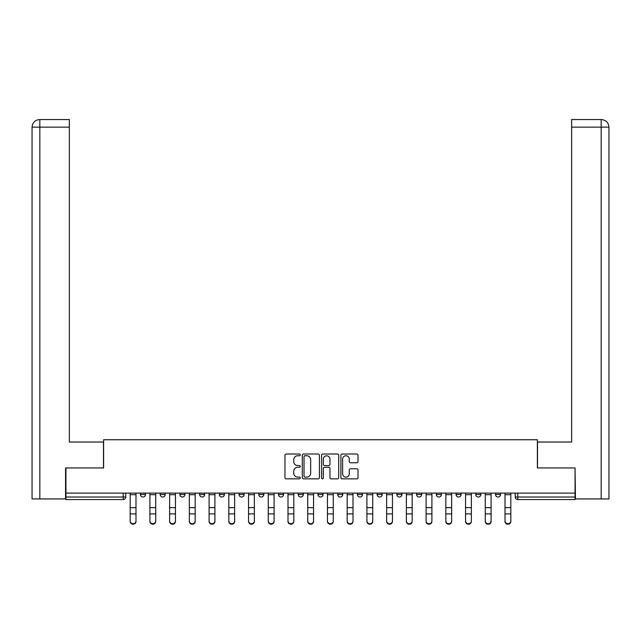 <?xml version="1.0" encoding="UTF-8"?>
<svg xmlns="http://www.w3.org/2000/svg" width="641" height="641" viewBox="0 0 641 641"><rect width="100%" height="100%" fill="white"/><g stroke="black" fill="none" stroke-linecap="round" stroke-linejoin="round"><path stroke-width="0.96" d="M300.268 454.886A0.865 0.865 0 0 0 299.395 454.02L286.207 454.02A1.242 1.242 0 0 0 284.973 455.262L284.973 477.601A1.242 1.242 0 0 0 286.207 478.843L299.395 478.843A0.865 0.865 0 0 0 300.268 477.97A0.865 0.865 0 0 0 299.395 477.104L297.688 477.104A3.974 3.974 0 0 1 293.722 473.13L293.722 471.271A3.974 3.974 0 0 1 297.688 467.297L299.395 467.297A0.865 0.865 0 0 0 300.268 466.432A0.865 0.865 0 0 0 299.395 465.558L297.688 465.558A3.974 3.974 0 0 1 293.722 461.592L293.722 459.725A3.974 3.974 0 0 1 297.688 455.751L299.395 455.751A0.865 0.865 0 0 0 300.268 454.886M357.43 493.113L357.43 494.499L362.486 494.499A2.532 2.532 0 0 1 359.954 497.031A2.532 2.532 0 0 1 357.43 494.499L357.43 493.113M298.241 493.113L298.241 494.499L303.305 494.499A2.532 2.532 0 0 1 300.773 497.031A2.532 2.532 0 0 1 298.241 494.499L298.241 493.113M258.788 493.113L258.788 494.499L263.844 494.499A2.532 2.532 0 0 1 261.32 497.031A2.532 2.532 0 0 1 258.788 494.499L258.788 493.113M239.061 493.113L239.061 494.499L244.117 494.499A2.532 2.532 0 0 1 241.593 497.031A2.532 2.532 0 0 1 239.061 494.499L239.061 493.113M199.607 493.113L199.607 494.499L204.663 494.499A2.532 2.532 0 0 1 202.139 497.031A2.532 2.532 0 0 1 199.607 494.499L199.607 493.113M356.773 462.77A1.242 1.242 0 0 0 358.015 461.528L358.015 455.262A1.242 1.242 0 0 0 356.773 454.02L342.126 454.02A1.242 1.242 0 0 0 340.892 455.262L340.892 477.601A1.242 1.242 0 0 0 342.126 478.843L356.773 478.843A1.242 1.242 0 0 0 358.015 477.601L358.015 470.029A1.242 1.242 0 0 0 356.773 468.787L350.507 468.787A1.242 1.242 0 0 0 349.265 470.029L349.265 473.787A3.317 3.317 0 0 1 345.948 477.104A3.317 3.317 0 0 1 342.623 473.787L342.623 459.076A3.317 3.317 0 0 1 345.948 455.751A3.317 3.317 0 0 1 349.265 459.076L349.265 461.528A1.242 1.242 0 0 0 350.507 462.77L356.773 462.77M39.83 498.93L32.05 498.93L32.05 127.142C32.507 122.535 35.031 120.003 39.63 119.555L69.356 119.555L69.356 127.142L39.83 127.142L39.83 498.93L65.558 498.93L65.558 467.946L103.626 467.946L103.626 439.75L537.374 439.75L537.374 467.946L575.057 467.946L575.057 493.113L65.943 493.113L65.943 497.031L125.756 497.031L125.756 493.113L125.756 497.031A2.532 2.532 0 0 1 123.224 499.563L65.943 499.563L65.943 497.031M65.943 467.946L65.943 493.113M319.41 455.262A1.242 1.242 0 0 0 318.176 454.02L303.53 454.02A1.242 1.242 0 0 0 302.288 455.262L302.288 477.601A1.242 1.242 0 0 0 303.53 478.843L318.176 478.843A1.242 1.242 0 0 0 319.41 477.601L319.41 455.262M322.824 454.02L337.47 454.02A1.242 1.242 0 0 1 338.712 455.262L338.712 477.601A1.242 1.242 0 0 1 337.47 478.843L331.205 478.843A1.242 1.242 0 0 1 329.963 477.601L329.963 468.539A1.242 1.242 0 0 0 328.721 467.297L324.562 467.297A1.242 1.242 0 0 0 323.32 468.539L323.32 477.97A0.865 0.865 0 0 1 322.455 478.843A0.865 0.865 0 0 1 321.59 477.97L321.59 455.262A1.242 1.242 0 0 1 322.824 454.02M515.244 493.113L515.244 497.031L575.057 497.031L575.057 499.563L517.776 499.563A2.532 2.532 0 0 1 515.244 497.031M575.057 493.113L575.057 497.031M500.573 494.499L500.573 493.113L500.573 494.499A2.532 2.532 0 0 1 498.049 497.031A2.532 2.532 0 0 1 495.517 494.499L500.573 494.499A2.532 2.532 0 0 1 498.049 497.031M495.517 493.113L495.517 494.499M480.846 493.113L480.846 494.499A2.532 2.532 0 0 1 478.322 497.031A2.532 2.532 0 0 1 475.79 494.499L480.846 494.499A2.532 2.532 0 0 1 478.322 497.031M475.79 493.113L475.79 494.499M461.119 493.113L461.119 494.499A2.532 2.532 0 0 1 458.595 497.031A2.532 2.532 0 0 1 456.063 494.499L461.119 494.499M456.063 493.113L456.063 494.499M441.393 493.113L441.393 494.499A2.532 2.532 0 0 1 438.861 497.031A2.532 2.532 0 0 1 436.337 494.499L441.393 494.499M436.337 493.113L436.337 494.499M421.666 493.113L421.666 494.499A2.532 2.532 0 0 1 419.134 497.031A2.532 2.532 0 0 1 416.61 494.499L421.666 494.499M416.61 493.113L416.61 494.499M401.939 493.113L401.939 494.499A2.532 2.532 0 0 1 399.407 497.031A2.532 2.532 0 0 1 396.883 494.499A2.532 2.532 0 0 0 399.407 497.031M396.883 493.113L396.883 494.499L401.939 494.499M382.212 493.113L382.212 494.499A2.532 2.532 0 0 1 379.68 497.031A2.532 2.532 0 0 1 377.156 494.499A2.532 2.532 0 0 0 379.68 497.031M377.156 493.113L377.156 494.499L382.212 494.499M362.486 493.113L362.486 494.499A2.532 2.532 0 0 1 359.954 497.031M342.759 493.113L342.759 494.499A2.532 2.532 0 0 1 340.227 497.031A2.532 2.532 0 0 1 337.695 494.499L342.759 494.499M337.695 493.113L337.695 494.499M323.032 493.113L323.032 494.499A2.532 2.532 0 0 1 320.5 497.031A2.532 2.532 0 0 1 317.968 494.499L323.032 494.499L323.032 493.113M317.968 493.113L317.968 494.499M303.305 493.113L303.305 494.499M283.57 493.113L283.57 494.499A2.532 2.532 0 0 1 281.046 497.031A2.532 2.532 0 0 1 278.514 494.499L283.57 494.499L283.57 493.113M278.514 493.113L278.514 494.499M263.844 493.113L263.844 494.499L263.844 493.113M244.117 494.499L244.117 493.113L244.117 494.499A2.532 2.532 0 0 1 241.593 497.031M224.39 493.113L224.39 494.499A2.532 2.532 0 0 1 221.866 497.031A2.532 2.532 0 0 1 219.334 494.499A2.532 2.532 0 0 0 221.866 497.031A2.532 2.532 0 0 0 224.39 494.499L224.39 493.113M219.334 493.113L219.334 494.499L224.39 494.499M204.663 493.113L204.663 494.499M184.937 493.113L184.937 494.499A2.532 2.532 0 0 1 182.405 497.031A2.532 2.532 0 0 1 179.881 494.499A2.532 2.532 0 0 0 182.405 497.031A2.532 2.532 0 0 0 184.937 494.499L179.881 494.499L179.881 493.113M160.154 493.113L160.154 494.499L165.21 494.499L165.21 493.113L165.21 494.499A2.532 2.532 0 0 1 162.678 497.031A2.532 2.532 0 0 1 160.154 494.499A2.532 2.532 0 0 0 162.678 497.031M140.427 493.113L140.427 494.499L145.483 494.499L145.483 493.113L145.483 494.499A2.532 2.532 0 0 1 142.951 497.031A2.532 2.532 0 0 1 140.427 494.499A2.532 2.532 0 0 0 142.951 497.031M123.224 493.113L123.224 499.563A2.532 2.532 0 0 0 125.756 497.031M304.892 455.751A0.865 0.865 0 0 0 304.018 456.624L304.018 476.239A0.865 0.865 0 0 0 304.892 477.104L306.694 477.104A3.974 3.974 0 0 0 310.661 473.13L310.661 459.725A3.974 3.974 0 0 0 306.694 455.751L304.892 455.751M329.963 459.14A3.317 3.317 0 0 0 326.646 455.815A3.317 3.317 0 0 0 323.32 459.14L323.32 464.316A1.242 1.242 0 0 0 324.562 465.558L328.721 465.558A1.242 1.242 0 0 0 329.963 464.316L329.963 459.14M130.179 521.445L130.179 520.957A2.909 2.78 0 0 0 133.088 523.729A2.909 2.78 0 0 0 135.996 520.957L135.996 521.445A2.909 2.78 180 0 1 133.088 524.218A2.909 2.78 180 0 1 130.179 521.445L130.179 514.394M130.179 493.113L130.179 520.957M135.996 493.113L135.996 520.957M149.906 521.445L149.906 520.957A2.909 2.78 0 0 0 152.814 523.729A2.909 2.78 0 0 0 155.723 520.957L155.723 521.445A2.909 2.78 180 0 1 152.814 524.218A2.909 2.78 180 0 1 149.906 521.445L149.906 514.394M169.633 521.445L169.633 520.957A2.909 2.78 0 0 0 172.541 523.729A2.909 2.78 0 0 0 175.45 520.957L175.45 521.445A2.909 2.78 180 0 1 172.541 524.218A2.909 2.78 180 0 1 169.633 521.445L169.633 514.394M103.497 467.946L103.497 442.026L69.356 442.026L69.356 127.142M39.638 119.555C35.023 120.011 32.491 122.543 32.05 127.142L32.05 423.052L32.05 127.142L39.83 127.142L39.83 119.555L69.356 119.555M537.503 467.946L537.503 442.026L571.644 442.026L571.644 119.555L601.354 119.555L571.644 119.555M608.95 423.052L608.95 127.142L608.95 498.93L575.442 498.93L575.057 467.946M601.362 119.555L599.463 119.555L601.362 119.555C605.969 120.003 608.493 122.535 608.95 127.142L571.644 127.142M149.906 493.113L149.906 520.957M155.723 493.113L155.723 520.957M169.633 493.113L169.633 520.957M175.45 493.113L175.45 520.957M189.359 521.445L189.359 520.957A2.909 2.78 0 0 0 192.268 523.729A2.909 2.78 0 0 0 195.176 520.957L195.176 521.445A2.909 2.78 180 0 1 192.268 524.218A2.909 2.78 180 0 1 189.359 521.445L189.359 514.394M209.094 521.445L209.094 520.957A2.909 2.78 0 0 0 212.003 523.729A2.909 2.78 0 0 0 214.911 520.957L214.911 521.445A2.909 2.78 180 0 1 212.003 524.218A2.909 2.78 180 0 1 209.094 521.445L209.094 514.394M228.821 521.445L228.821 520.957A2.909 2.78 0 0 0 231.73 523.729A2.909 2.78 0 0 0 234.638 520.957L234.638 521.445A2.909 2.78 180 0 1 231.73 524.218A2.909 2.78 180 0 1 228.821 521.445L228.821 514.394M189.359 493.113L189.359 520.957M195.176 493.113L195.176 520.957M209.094 493.113L209.094 520.957M214.911 493.113L214.911 520.957M228.821 493.113L228.821 520.957M234.638 493.113L234.638 520.957M248.548 521.445L248.548 520.957A2.909 2.78 0 0 0 251.456 523.729A2.909 2.78 0 0 0 254.365 520.957L254.365 521.445A2.909 2.78 180 0 1 251.456 524.218A2.909 2.78 180 0 1 248.548 521.445L248.548 514.394M248.548 493.113L248.548 520.957M254.365 493.113L254.365 520.957M268.275 521.445L268.275 520.957A2.909 2.78 0 0 0 271.183 523.729A2.909 2.78 0 0 0 274.092 520.957L274.092 521.445A2.909 2.78 180 0 1 271.183 524.218A2.909 2.78 180 0 1 268.275 521.445L268.275 514.394M268.275 493.113L268.275 520.957M274.092 493.113L274.092 520.957M288.001 521.445L288.001 520.957A2.909 2.78 0 0 0 290.91 523.729A2.909 2.78 0 0 0 293.818 520.957L293.818 521.445A2.909 2.78 180 0 1 290.91 524.218A2.909 2.78 180 0 1 288.001 521.445L288.001 514.394M288.001 493.113L288.001 520.957M293.818 493.113L293.818 520.957M307.728 521.445L307.728 520.957A2.909 2.78 0 0 0 310.637 523.729A2.909 2.78 0 0 0 313.545 520.957L313.545 521.445A2.909 2.78 180 0 1 310.637 524.218A2.909 2.78 180 0 1 307.728 521.445L307.728 514.394M307.728 493.113L307.728 520.957M313.545 493.113L313.545 520.957M327.455 521.445L327.455 520.957A2.909 2.78 0 0 0 330.363 523.729A2.909 2.78 0 0 0 333.272 520.957L333.272 521.445A2.909 2.78 180 0 1 330.363 524.218A2.909 2.78 180 0 1 327.455 521.445L327.455 514.394M347.182 521.445L347.182 520.957A2.909 2.78 0 0 0 350.09 523.729A2.909 2.78 0 0 0 352.999 520.957L352.999 521.445A2.909 2.78 180 0 1 350.09 524.218A2.909 2.78 180 0 1 347.182 521.445L347.182 514.394M366.908 521.445L366.908 520.957A2.909 2.78 0 0 0 369.817 523.729A2.909 2.78 0 0 0 372.725 520.957L372.725 521.445A2.909 2.78 180 0 1 369.817 524.218A2.909 2.78 180 0 1 366.908 521.445L366.908 514.394M386.635 521.445L386.635 520.957A2.909 2.78 0 0 0 389.544 523.729A2.909 2.78 0 0 0 392.452 520.957L392.452 521.445A2.909 2.78 180 0 1 389.544 524.218A2.909 2.78 180 0 1 386.635 521.445L386.635 514.394M406.362 521.445L406.362 520.957A2.909 2.78 0 0 0 409.27 523.729A2.909 2.78 0 0 0 412.179 520.957L412.179 521.445A2.909 2.78 180 0 1 409.27 524.218A2.909 2.78 180 0 1 406.362 521.445L406.362 514.394M426.089 521.445L426.089 520.957A2.909 2.78 0 0 0 428.997 523.729A2.909 2.78 0 0 0 431.906 520.957L431.906 521.445A2.909 2.78 180 0 1 428.997 524.218A2.909 2.78 180 0 1 426.089 521.445L426.089 514.394M327.455 493.113L327.455 520.957M333.272 493.113L333.272 520.957M347.182 493.113L347.182 520.957M352.999 493.113L352.999 520.957M366.908 493.113L366.908 520.957M372.725 493.113L372.725 520.957M386.635 493.113L386.635 520.957M392.452 493.113L392.452 520.957M406.362 493.113L406.362 520.957M412.179 493.113L412.179 520.957M426.089 493.113L426.089 520.957M431.906 493.113L431.906 520.957M445.824 521.445L445.824 520.957A2.909 2.78 0 0 0 448.732 523.729A2.909 2.78 0 0 0 451.641 520.957L451.641 521.445A2.909 2.78 180 0 1 448.732 524.218A2.909 2.78 180 0 1 445.824 521.445L445.824 514.394M445.824 493.113L445.824 520.957M451.641 493.113L451.641 520.957M465.55 521.445L465.55 520.957A2.909 2.78 0 0 0 468.459 523.729A2.909 2.78 0 0 0 471.367 520.957L471.367 521.445A2.909 2.78 180 0 1 468.459 524.218A2.909 2.78 180 0 1 465.55 521.445L465.55 514.394M465.55 493.113L465.55 520.957M471.367 493.113L471.367 520.957M485.277 521.445L485.277 520.957A2.909 2.78 0 0 0 488.186 523.729A2.909 2.78 0 0 0 491.094 520.957L491.094 521.445A2.909 2.78 180 0 1 488.186 524.218A2.909 2.78 180 0 1 485.277 521.445L485.277 514.394M485.277 493.113L485.277 520.957M491.094 493.113L491.094 520.957M505.004 521.445L505.004 520.957A2.909 2.78 0 0 0 507.912 523.729A2.909 2.78 0 0 0 510.821 520.957L510.821 521.445A2.909 2.78 180 0 1 507.912 524.218A2.909 2.78 180 0 1 505.004 521.445L505.004 514.394M505.004 493.113L505.004 520.957M510.821 493.113L510.821 520.957M517.776 493.113L517.776 499.563M135.996 494.7L130.179 494.7M135.996 507.648L130.179 507.648M135.996 513.906L130.179 513.906M32.05 127.142L32.05 423.052M601.17 498.93L601.17 119.555M155.723 494.7L149.906 494.7M155.723 507.648L149.906 507.648M155.723 513.906L149.906 513.906M175.45 494.7L169.633 494.7M175.45 507.648L169.633 507.648M175.45 513.906L169.633 513.906M195.176 494.7L189.359 494.7M195.176 507.648L189.359 507.648M195.176 513.906L189.359 513.906M214.911 494.7L209.094 494.7M214.911 507.648L209.094 507.648M214.911 513.906L209.094 513.906M234.638 494.7L228.821 494.7M234.638 507.648L228.821 507.648M234.638 513.906L228.821 513.906M254.365 494.7L248.548 494.7M254.365 507.648L248.548 507.648M254.365 513.906L248.548 513.906M274.092 494.7L268.275 494.7M274.092 507.648L268.275 507.648M274.092 513.906L268.275 513.906M293.818 494.7L288.001 494.7M293.818 507.648L288.001 507.648M293.818 513.906L288.001 513.906M313.545 494.7L307.728 494.7M313.545 507.648L307.728 507.648M313.545 513.906L307.728 513.906M333.272 494.7L327.455 494.7M333.272 507.648L327.455 507.648M333.272 513.906L327.455 513.906M352.999 494.7L347.182 494.7M352.999 507.648L347.182 507.648M352.999 513.906L347.182 513.906M372.725 494.7L366.908 494.7M372.725 507.648L366.908 507.648M372.725 513.906L366.908 513.906M392.452 494.7L386.635 494.7M392.452 507.648L386.635 507.648M392.452 513.906L386.635 513.906M412.179 494.7L406.362 494.7M412.179 507.648L406.362 507.648M412.179 513.906L406.362 513.906M431.906 494.7L426.089 494.7M431.906 507.648L426.089 507.648M431.906 513.906L426.089 513.906M451.641 494.7L445.824 494.7M451.641 507.648L445.824 507.648M451.641 513.906L445.824 513.906M471.367 494.7L465.55 494.7M471.367 507.648L465.55 507.648M471.367 513.906L465.55 513.906M491.094 494.7L485.277 494.7M491.094 507.648L485.277 507.648M491.094 513.906L485.277 513.906M510.821 494.7L505.004 494.7M510.821 507.648L505.004 507.648M510.821 513.906L505.004 513.906"/></g></svg>
